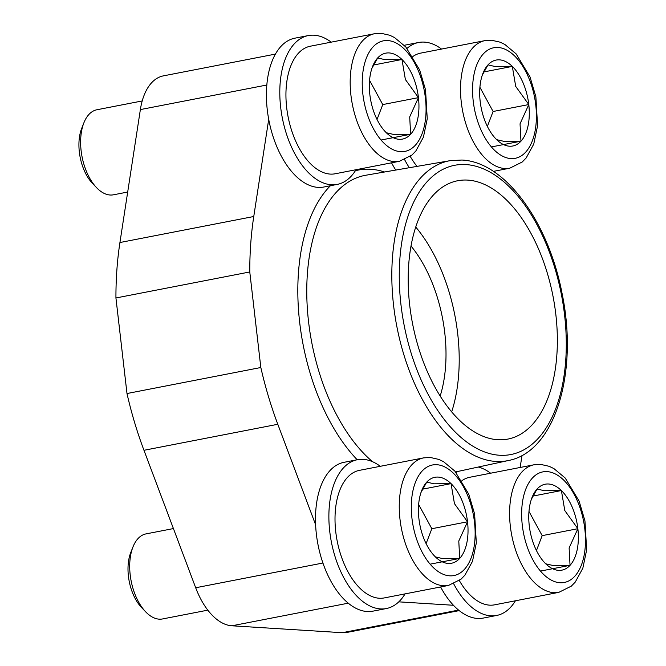 <?xml version="1.0" encoding="UTF-8"?>
<svg xmlns="http://www.w3.org/2000/svg" width="666" height="666" viewBox="0 0 666 666"><rect width="100%" height="100%" fill="white"/><g stroke="black" fill="none" stroke-linecap="round" stroke-linejoin="round"><path stroke-width="1" d="M536.446 550.549L542.174 535.639L528.979 511.438M461.946 480.661A64.985 35.331 -101 0 1 469.78 477.264L534.024 464.776A64.985 35.331 79 0 0 510.347 526.307A64.985 35.331 79 0 0 553.837 592.673A64.985 35.331 79 0 0 558.816 592.357L571.32 586.138L575.258 582.076L582.825 568.256L586.654 549.891L584.956 520.904L579.087 501.057L565.218 478.03L553.929 468.606L549.209 466.325L540.534 464.36L534.024 464.776M487.37 126.398L493.098 111.488L479.903 87.288M412.87 56.51A64.985 35.331 -101 0 1 420.704 53.114L484.948 40.626A64.985 35.331 79 0 0 461.272 102.156A64.985 35.331 79 0 0 504.761 168.523A64.985 35.331 79 0 0 509.74 168.207L522.244 161.988L526.182 157.925L533.749 144.106L537.579 125.741L535.88 96.753L530.011 76.915L516.142 53.888L504.853 44.456L500.133 42.174L491.458 40.21L484.948 40.626M96.495 187.587L92.349 183.233A36.68 19.947 -101 0 1 79.346 152.064A36.68 19.947 -101 0 1 81.693 128.38L83.899 122.794A43.323 23.551 79 0 0 81.127 150.774A43.323 23.551 79 0 0 96.495 187.587A43.323 23.551 79 0 0 113.445 194.805L127.689 192.033M142.208 100.949L96.911 109.757A43.323 23.551 79 0 0 83.899 122.794M377.031 119.489L382.759 104.579L369.563 80.37M399.409 161.289L335.165 173.776A64.985 35.331 -101 0 1 286.688 107.726A64.985 35.331 -101 0 1 310.364 46.204L374.608 33.716A64.985 35.331 79 0 0 350.932 95.246A64.985 35.331 79 0 0 394.422 161.605A64.985 35.331 79 0 0 399.409 161.289L411.904 155.07L415.842 151.007L423.41 137.196L427.247 118.831L425.541 89.843L419.672 69.997L405.802 46.97L394.513 37.546L389.793 35.265L381.119 33.3L374.608 33.716M145.571 611.729L141.425 607.384A36.68 19.947 -101 0 1 128.421 576.215A36.68 19.947 -101 0 1 130.769 552.53L132.975 546.944A43.323 23.551 79 0 0 130.203 574.925A43.323 23.551 79 0 0 145.571 611.729A43.323 23.551 79 0 0 162.521 618.955L207.817 610.148M173.426 528.571L145.987 533.899A43.323 23.551 79 0 0 132.975 546.944M426.107 543.639L431.834 528.721L418.639 504.52M448.484 585.439L384.24 597.926A64.985 35.331 -101 0 1 335.764 531.876A64.985 35.331 -101 0 1 359.44 470.354L423.684 457.867A64.985 35.331 79 0 0 400.008 519.388A64.985 35.331 79 0 0 443.498 585.755A64.985 35.331 79 0 0 448.484 585.439L460.98 579.22L464.918 575.158L472.485 561.346L476.323 542.981L474.617 513.994L468.747 494.147L454.878 471.12L443.589 461.696L438.869 459.415L430.194 457.45L423.684 457.867M411.014 246.02A108.3 58.891 -101 0 1 444.755 332.759A108.3 58.891 -101 0 1 440.176 396.029M409.715 305.336A131.585 71.545 -101 0 1 457.667 180.744A131.585 71.545 -101 0 1 555.835 314.494A131.585 71.545 -101 0 1 507.883 439.085A131.585 71.545 -101 0 1 409.715 305.336M415.742 227.039A131.585 71.545 -101 0 1 457.684 333.566A131.585 71.545 -101 0 1 451.665 411.863M405.078 593.872A75.816 41.225 -101 0 1 386.305 608.558A75.816 41.225 -101 0 1 329.753 531.501A75.816 41.225 -101 0 1 357.376 459.723A75.816 41.225 -101 0 1 380.286 466.3M386.305 608.558L372.918 611.155A75.816 41.225 -101 0 1 316.367 534.099A75.816 41.225 -101 0 1 315.617 524.766A75.816 41.225 -101 0 1 343.997 462.321L357.376 459.723M356.002 169.73A75.816 41.225 -101 0 1 337.229 184.407A75.816 41.225 -101 0 1 280.677 107.351A75.816 41.225 -101 0 1 308.3 35.573A75.816 41.225 -101 0 1 331.21 42.149M337.229 184.407L323.843 187.013A75.816 41.225 -101 0 1 268.706 119.331A75.816 41.225 -101 0 1 267.291 109.957A75.816 41.225 -101 0 1 294.921 38.17L308.3 35.573M407.034 48.393A75.816 41.225 -101 0 1 418.639 42.482A75.816 41.225 -101 0 1 441.55 49.068M404.254 45.305A75.816 41.225 -101 0 1 405.261 45.088L418.639 42.482M456.11 472.535A75.816 41.225 -101 0 1 457.259 471.578M478.296 467.033A75.816 41.225 -101 0 1 490.626 473.21M558.816 592.357L494.58 604.836A64.985 35.331 -101 0 1 459.332 580.552M515.417 600.79A75.816 41.225 -101 0 1 496.645 615.467A75.816 41.225 -101 0 1 453.704 583.824M496.645 615.467L483.258 618.073A75.816 41.225 -101 0 1 453.438 605.269A75.816 41.225 -101 0 1 440.609 586.971M417.033 166.383A64.985 35.331 -101 0 1 410.256 156.41M409.332 167.715A75.816 41.225 -101 0 1 404.628 159.674M395.779 170.063A75.816 41.225 -101 0 1 391.533 162.82M522.002 455.444L520.154 467.474M315.617 524.766L277.805 424.284A245.796 133.641 -101 0 1 260.831 367.515L126.99 393.531A245.796 133.641 79 0 0 143.964 450.291L195.687 587.753A63.894 34.74 79 0 0 231.918 625.79L342.257 632.7A63.894 34.74 79 0 0 347.153 632.392L459.215 610.614M453.438 605.269L398.792 601.848M275.416 54.096L163.353 75.874A63.894 34.74 79 0 0 140.368 109.582L119.93 242.524A245.796 133.641 79 0 0 115.934 297.968L249.775 271.961A245.796 133.641 -101 0 1 253.763 216.508L268.706 119.331M126.99 393.531L115.934 297.968M249.775 271.961L260.831 367.515M434.215 555.694L435.398 556.901L442.715 558.599L459.698 558.424L458.782 541.042L467.524 521.786L454.453 503.646L451.048 483.633L434.065 483.807L426.748 482.109A43.773 23.801 -101 0 1 451.048 483.633A43.773 23.801 -101 0 1 467.524 521.786A43.773 23.801 -101 0 1 459.698 558.424A43.773 23.801 -101 0 1 435.398 556.901A43.773 23.801 -101 0 1 434.448 555.935A43.773 23.801 -101 0 1 418.922 518.739A43.773 23.801 -101 0 1 421.728 490.476A43.773 23.801 -101 0 1 426.748 482.109L421.004 492.465M451.048 483.633L422.61 489.16M467.524 521.786L431.834 528.721M459.698 558.424L430.136 564.169M385.139 131.543L386.322 132.75L393.639 134.449L410.622 134.274L409.707 116.891L418.448 97.636L405.378 79.504L401.973 59.482L384.99 59.665L377.672 57.959A43.773 23.801 -101 0 1 401.973 59.482A43.773 23.801 -101 0 1 418.448 97.636A43.773 23.801 -101 0 1 410.622 134.274A43.773 23.801 -101 0 1 386.322 132.75A43.773 23.801 -101 0 1 385.373 131.785A43.773 23.801 -101 0 1 369.846 94.597A43.773 23.801 -101 0 1 372.652 66.325A43.773 23.801 -101 0 1 377.672 57.959L371.928 68.315M401.973 59.482L373.534 65.01M418.448 97.636L382.759 104.579M410.622 134.274L381.06 140.018M495.479 138.453L496.661 139.66L503.979 141.359L520.962 141.184L520.046 123.809L528.787 104.554L515.717 86.413L512.312 66.4L495.329 66.575L488.003 64.877A43.773 23.801 -101 0 1 512.312 66.4A43.773 23.801 -101 0 1 528.787 104.554A43.773 23.801 -101 0 1 520.962 141.184A43.773 23.801 -101 0 1 496.661 139.66A43.773 23.801 -101 0 1 495.712 138.703A43.773 23.801 -101 0 1 480.186 101.507A43.773 23.801 -101 0 1 482.992 73.243A43.773 23.801 -101 0 1 488.003 64.877L482.267 75.233M512.312 66.4L483.874 71.928M528.787 104.554L493.098 111.488M520.962 141.184L491.4 146.928M544.555 562.603L545.737 563.811L553.055 565.509L570.038 565.334L569.122 547.96L577.863 528.704L564.793 510.564L561.388 490.551L544.405 490.725L537.079 489.027A43.773 23.801 -101 0 1 561.388 490.551A43.773 23.801 -101 0 1 577.863 528.704A43.773 23.801 -101 0 1 570.038 565.334A43.773 23.801 -101 0 1 545.737 563.811A43.773 23.801 -101 0 1 544.788 562.853A43.773 23.801 -101 0 1 529.262 525.657A43.773 23.801 -101 0 1 532.067 497.394A43.773 23.801 -101 0 1 537.079 489.027L531.343 499.375M561.388 490.551L532.95 496.07M577.863 528.704L542.174 535.639M570.038 565.334L540.476 571.078M584.831 529.137A56.319 30.619 79 0 0 547.136 471.62A56.319 30.619 79 0 0 522.294 525.216A56.319 30.619 79 0 0 559.989 582.733A56.319 30.619 79 0 0 584.831 529.137M535.755 104.987A56.319 30.619 79 0 0 498.06 47.477A56.319 30.619 79 0 0 473.218 101.074A56.319 30.619 79 0 0 510.914 158.583A56.319 30.619 79 0 0 535.755 104.987M425.416 98.077A56.319 30.619 79 0 0 387.72 40.559A56.319 30.619 79 0 0 362.878 94.156A56.319 30.619 79 0 0 400.574 151.673A56.319 30.619 79 0 0 425.416 98.077M474.492 522.227A56.319 30.619 79 0 0 436.796 464.71A56.319 30.619 79 0 0 411.954 518.306A56.319 30.619 79 0 0 449.65 575.824A56.319 30.619 79 0 0 474.492 522.227M495.829 461.446A152.747 83.05 79 0 0 508.449 460.514C555.194 451.715 578.463 372.402 562.162 293.922C548.701 222.377 505.153 161.78 461.838 160.04L450.174 160.656A152.747 83.05 79 0 0 393.589 305.453A152.747 83.05 79 0 0 495.829 461.446M564.577 315.043A147.328 80.111 79 0 0 465.959 164.577A147.328 80.111 79 0 0 400.974 304.787A147.328 80.111 79 0 0 499.592 455.253A147.328 80.111 79 0 0 564.577 315.043M450.174 160.656L365.8 175.241A154.529 84.024 79 0 0 308.558 321.72A154.529 84.024 79 0 0 372.552 461.713M330.394 185.739A161.022 87.554 79 0 0 357.201 459.756M384.582 171.994A161.022 87.554 79 0 0 370.712 169.272A161.022 87.554 79 0 0 355.378 170.737M342.257 632.7L458.574 610.089M231.918 625.79L348.235 603.18M195.687 587.753L322.918 563.02M143.964 450.291L277.805 424.284M119.93 242.524L253.763 216.508M140.368 109.582L266.825 85.007M508.449 460.514L455.594 471.936M493.389 171.387L509.74 168.207"/></g></svg>
